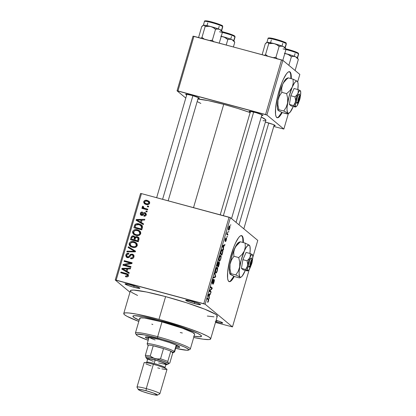<?xml version="1.0" encoding="UTF-8"?>
<svg xmlns="http://www.w3.org/2000/svg" width="416" height="416" viewBox="0 0 416 416"><rect width="100%" height="100%" fill="white"/><g stroke="black" fill="none" stroke-linecap="round" stroke-linejoin="round"><path stroke-width="0.62" d="M133.983 285.953A6.552 0.629 -163.7 0 0 136.115 286.484A6.552 0.629 16.3 0 1 133.983 285.953L133.983 285.953A6.552 0.629 16.3 0 1 129.168 284.45A6.552 0.629 -163.7 0 0 133.983 285.953L133.869 287.269L133.983 285.953M131.045 284.929A7.743 0.744 16.3 0 1 139.875 288.194A7.743 0.744 16.3 0 1 133.869 287.269L139.745 288.366L139.344 287.799L136.625 286.66L129.652 284.565L125.024 283.941L127.171 285.116L133.869 287.269A7.743 0.744 16.3 0 1 125.081 283.868A7.743 0.744 16.3 0 1 131.045 284.929M194.641 302.286A6.552 0.629 -163.7 0 0 196.773 302.817A6.552 0.629 16.3 0 1 194.641 302.286L194.641 302.286A6.552 0.629 16.3 0 1 189.826 300.784A6.552 0.629 -163.7 0 0 194.641 302.286L194.527 303.602L194.641 302.286M191.703 301.262A7.743 0.744 16.3 0 1 200.533 304.528A7.743 0.744 16.3 0 1 194.527 303.602L200.403 304.699L200.002 304.132L197.283 302.994L190.31 300.898L185.682 300.274L187.829 301.449L194.527 303.602A7.743 0.744 16.3 0 1 185.739 300.201A7.743 0.744 16.3 0 1 191.703 301.262M216.793 320.668A6.552 0.629 -163.7 0 0 218.925 321.199A6.552 0.629 16.3 0 1 216.793 320.668L216.793 320.668A6.552 0.629 16.3 0 1 216.06 320.466A6.552 0.629 -163.7 0 0 216.793 320.668L216.679 321.989L216.793 320.668M216.112 320.289A7.743 0.744 16.3 0 1 222.685 322.91A7.743 0.744 16.3 0 1 216.679 321.989L220.496 322.884L222.7 322.972L220.553 321.802L216.112 320.289M290.732 74.948L290.852 78.562A23.832 5.158 105.1 0 0 289.333 71.677M279.027 91.12A23.832 5.158 -74.9 0 1 289.567 71.713A23.832 5.158 -74.9 0 1 291.299 78.681L291.184 75.067L290.748 73.096L290.025 71.958L289.052 71.692L287.856 72.311L286.494 73.788L283.457 79.076L281.908 82.68L277.81 95.628L275.59 108.274L275.558 114.374L275.995 116.35L276.713 117.489L277.685 117.754L278.881 117.135L282.194 112.538A23.832 5.158 -74.9 0 1 277.176 117.733A23.832 5.158 -74.9 0 1 279.027 91.12M242.798 238.867L242.918 242.481A23.832 5.158 105.1 0 0 241.405 235.591M231.093 255.034A23.832 5.158 -74.9 0 1 241.634 235.628A23.832 5.158 -74.9 0 1 243.37 242.601L243.251 238.987L242.814 237.016L242.096 235.872L241.119 235.607L239.928 236.226L238.56 237.708L235.524 242.996L233.974 246.6L229.876 259.548L227.656 272.189L227.625 278.294L228.062 280.264L228.779 281.408L229.757 281.674L230.948 281.055L234.26 276.458A23.832 5.158 -74.9 0 1 229.242 281.653A23.832 5.158 -74.9 0 1 231.093 255.034M269.802 123.365A5.959 0.572 -163.7 0 0 270.717 123.604A5.959 0.572 16.3 0 1 269.802 123.365M267.082 122.522A7.15 0.686 16.3 0 1 275.231 125.538A7.15 0.686 16.3 0 1 273.993 125.642L275.246 125.596L273.265 124.514L265.382 122.091A7.15 0.686 16.3 0 1 267.082 122.522M193.934 96.044A5.959 0.572 -163.7 0 0 194.844 96.283A5.959 0.572 16.3 0 1 193.934 96.044M186.69 94.978A7.15 0.686 16.3 0 1 185.702 94.219A7.15 0.686 16.3 0 1 191.209 95.202A7.15 0.686 16.3 0 1 199.363 98.218A7.15 0.686 16.3 0 1 198.125 98.322L199.238 98.374L198.869 97.854L192.551 95.576L186.186 94.172L185.65 94.292L186.784 95.02M257.509 113.168A5.959 0.572 -163.7 0 0 258.424 113.402A5.959 0.572 16.3 0 1 257.509 113.168M250.266 112.096A7.15 0.686 16.3 0 1 249.283 111.342A7.15 0.686 16.3 0 1 254.79 112.32A7.15 0.686 16.3 0 1 262.943 115.336A7.15 0.686 16.3 0 1 261.706 115.44L262.818 115.492L262.449 114.972L256.131 112.694L249.766 111.29L249.231 111.41L250.364 112.138M160.69 320.819A35.745 3.442 16.3 0 1 201.516 336.258A35.745 3.442 16.3 0 1 194.069 336.232A35.745 3.442 16.3 0 0 201.516 336.258A35.745 3.442 16.3 0 0 160.69 320.819L177.346 325.733L189.119 329.81L197.564 333.336L200.902 335.296L201.526 336.18L199.997 336.778L193.617 336.159L198.843 336.773L201.344 336.476L201.38 335.785L200.902 335.296L197.564 333.336L180.508 326.768L160.69 320.819A35.745 3.442 16.3 0 0 132.896 316.191A35.745 3.442 16.3 0 1 160.69 320.819M216.455 316.696L217.105 316.446L217.152 315.567L215.535 314.226L204.771 309.208L186.706 302.838L165.61 296.608A45.276 4.363 -163.7 0 0 130.406 290.748L123.744 313.513A45.276 4.363 16.3 0 1 158.954 319.374L165.61 296.608L146.463 292.001L133.786 290.098L131.269 290.217L130.385 290.846L130.572 291.346L132.189 292.687L137.582 295.459M210.662 338.931A45.276 4.363 16.3 0 1 193.7 337.496L203.221 339.196L208.738 339.591L209.799 339.466L210.678 338.832L209.888 337.719L207.459 336.159L200.959 333.133L187.907 328.224L158.954 319.374A45.276 4.363 16.3 0 1 210.662 338.931L217.318 316.165A45.276 4.363 -163.7 0 0 165.61 296.608L158.954 319.374L136.63 314.142L128.976 312.993L125.668 312.858L123.963 313.238L123.729 313.612L124.519 314.73L126.948 316.285L138.809 321.443A45.276 4.363 16.3 0 1 123.744 313.513M250.312 112.622L237.557 108.368L223.72 104.354L193.518 207.636L223.72 104.354A36.936 3.557 -163.7 0 0 197.912 99.05M129.974 292.224L115.248 280.004L140.546 193.492L141.456 193.612L116.158 280.124L203.772 303.722L229.07 217.209L141.456 193.612L230.412 217.688L257.774 240.401L252.793 257.426L257.774 240.401L230.412 217.688L229.07 217.209L203.772 303.722L205.114 304.2L230.412 217.688L205.114 304.2L232.476 326.908L205.114 304.2L115.248 280.004L116.158 280.124L141.456 193.612L140.546 193.492L115.248 280.004L129.974 292.224M249.293 269.386L232.476 326.908L215.483 322.457L232.476 326.908L249.293 269.386M229.715 225.982L229.715 225.982C229.44 225.628 229.055 226.143 228.561 227.536C228.202 229.065 228.197 229.892 228.545 230.027C228.821 230.407 229.206 229.892 229.705 228.488L229.986 226.684L229.497 225.909L228.717 227.053L228.285 229.325L228.888 230.064L229.705 228.488C230.069 226.944 230.069 226.106 229.715 225.982L229.585 225.914M227.947 234.421L227.188 233.62L227.334 231.982L226.632 234.229L227.734 235.144L227.947 234.421L226.673 234.078L227.947 234.421L227.188 233.62L227.334 231.982L226.632 234.229L227.734 235.144L227.947 234.421M226.46 238.072L225.176 240.354L224.91 240.282L225.176 240.354L225.134 239.257L225.956 237.786L225.15 239.2L224.988 241.098L226.122 238.924L225.862 238.852L226.278 238.82L225.43 241.592L226.304 240.12L226.564 238.29L226.169 238.191L225.248 240.339L225.956 237.786L225.103 239.366L225.061 241.119L226.309 238.867L225.716 241.457L226.304 240.12L226.403 238.04M222.55 249.616L222.191 249.517L222.55 249.616C222.279 249.215 221.874 249.574 221.333 250.702L220.376 253.854L221.894 255.117L222.914 251.025L222.778 249.943L222.17 249.527L221.426 250.474L220.376 253.854L221.894 255.117L222.518 252.996C223.028 250.91 223.038 249.787 222.55 249.616L222.368 249.517M219.268 262.2L218.416 262.829L218.52 261.83C218.254 261.69 217.932 262.252 217.552 263.505L216.897 265.756L218.416 267.02L219.44 262.699L219.149 262.153L218.608 262.876L218.327 261.836L216.897 265.756L218.416 267.02L219.071 264.774C219.487 263.307 219.549 262.449 219.268 262.2L219.196 262.158M215.67 276.401L214.817 272.865L214.594 273.619L215.379 276.65L213.538 277.243L213.314 277.992L215.467 277.108L215.67 276.401L215.27 276.292L215.67 276.401L214.817 272.865L214.594 273.619L215.379 276.65L213.538 277.243L213.314 277.992L215.467 277.108L215.67 276.401M211.151 291.855L209.934 290.846L212.046 288.803L212.274 288.023L210.751 286.764L210.543 287.487L211.76 288.501L209.648 290.545L209.42 291.314L210.943 292.578L211.151 291.855L209.544 291.424L211.151 291.855L209.934 290.846L212.046 288.803L212.274 288.023L210.751 286.764L210.543 287.487L211.76 288.501L209.648 290.545L209.42 291.314L210.943 292.578L211.151 291.855M208.042 302.11L208.712 299.536L207.423 298.147L207.21 298.87L208.442 300.16L207.553 302.24L208.005 302.162L207.615 301.995L208.042 302.11L208.484 301.064C208.796 299.744 208.785 299.052 208.458 299.005L207.423 298.147L207.21 298.87L208.426 300.009L207.553 302.24L208.042 302.11L207.553 302.24M209.378 297.924L209.108 296.92L209.841 294.414L210.475 294.164L210.699 293.405L208.504 294.455L208.281 295.22L209.154 298.683L209.378 297.924L208.931 297.804L209.378 297.924L209.108 296.92L209.841 294.414L210.475 294.164L210.699 293.405L208.504 294.455L208.281 295.22L209.154 298.683L209.378 297.924M214.214 279.604L212.649 282.651L212.072 282.656L212.425 282.75L212.373 281.133L213.486 279.261C213.195 279.079 212.831 279.677 212.394 281.065L212.207 283.473C212.456 283.587 212.784 283.062 213.19 281.897L214.001 280.332L213.834 282.017L212.779 284.201C213.096 284.424 213.502 283.769 213.99 282.225L214.349 280.483L214.084 279.573L212.649 282.651L212.352 282.578L213.387 279.224L212.462 280.836L212.087 283.213L212.29 283.504L212.638 283.176L213.933 280.311L213.834 282.017L212.779 284.201L213.314 283.889L213.99 282.225C214.391 280.79 214.464 279.911 214.214 279.604L214.146 279.573M217.355 267.426L217.038 267.337L217.355 267.426C216.97 266.947 216.434 267.665 215.758 269.563C215.27 271.674 215.259 272.828 215.738 273.026L216.57 272.605L217.402 270.546L217.646 268.024L217.287 267.374L216.845 267.431L215.862 269.225L215.384 272.033L215.675 272.964L216.252 272.974L216.471 272.745L215.436 272.464L216.471 272.745L217.313 270.863L217.688 268.596L217.199 267.337M220.834 255.523L220.516 255.434L220.834 255.523C220.449 255.05 219.918 255.762 219.237 257.665C218.748 259.771 218.743 260.926 219.216 261.128L220.054 260.702L220.886 258.648L221.125 256.121L220.834 255.523L220.329 255.528L219.341 257.322L218.863 260.13L219.092 260.988L219.539 261.191L219.95 260.842L218.915 260.567L219.95 260.842L220.797 258.96L221.172 256.693L220.678 255.44M223.662 249.08L223.392 248.076L224.12 245.57L224.76 245.32L224.983 244.561L222.784 245.612L222.565 246.376L223.439 249.839L223.662 249.08L223.215 248.96L223.662 249.08L223.392 248.076L224.12 245.57L224.76 245.32L224.983 244.561L222.784 245.612L222.565 246.376L223.439 249.839L223.662 249.08M227.344 236.491L227.126 236.309L227.131 237.214L227.126 236.309L226.912 237.037L227.131 237.214L227.344 236.491M228.795 231.525L228.576 231.343L228.582 232.248L228.576 231.343L228.582 232.248L228.795 231.525M230.792 224.692L230.578 225.42L230.792 224.692M147.534 205.967L148.658 206.268L148.444 206.996L147.321 206.695L147.534 205.967L147.321 206.695L148.444 206.996L148.658 206.268L147.534 205.967L148.403 206.69L147.534 205.967M144.846 208.369L147.81 209.17L147.597 209.893L141.882 208.354L142.09 207.626L143.005 207.875L142.22 206.918L142.75 206.133L143.504 206.56L143.463 207.73L144.846 208.369L143.53 207.792L144.586 208.64L143.25 207.054L143.504 206.56L142.75 206.133L142.241 206.736L143.005 207.875L142.09 207.626L141.882 208.354L147.597 209.893L147.81 209.17L144.846 208.369L145.714 209.092L144.846 208.369M146.084 210.933L147.207 211.24L146.994 211.962L145.87 211.661L146.084 210.933L145.87 211.661L146.994 211.962L147.207 211.24L146.084 210.933L146.952 211.656L146.084 210.933M144.846 213.392L146.141 215.181L145.449 214.609L144.004 215.4L144.872 216.148L144.004 215.4L143.894 216.154C145.044 216.362 145.829 215.94 146.25 214.88L145.761 213.049L144.914 212.628L145.782 213.351L144.633 213.356L145.782 213.351L145.262 212.748L146.338 214.136L146.12 215.228L145.345 216.008L143.894 216.154L144.004 215.4L144.898 215.311L145.413 214.718L145.428 213.85L144.846 213.392L144.191 213.502L142.516 215.348L141.31 215.337L140.416 214.63L140.317 213.314L141.118 212.233L142.444 212.077L142.334 212.831L141.591 212.909L141.144 213.507L141.102 214.183L141.705 214.656L143.577 212.722L144.914 212.628C143.905 212.404 143.161 212.789 142.678 213.788L142.111 214.526L141.31 214.505L142.438 215.353L141.57 214.63L141.144 213.507L142.334 212.831L142.444 212.077C141.388 211.89 140.681 212.306 140.317 213.314L140.759 215.036L141.471 215.389C142.501 215.524 143.26 215.088 143.749 214.068L144.274 213.439L144.846 213.392L146.312 214.614M141.357 222.57L143.525 223.829L143.302 224.588L136.084 220.267L136.308 219.502L144.846 219.31L144.622 220.069L142.09 220.064L141.357 222.57L142.09 220.064L144.622 220.069L144.846 219.31L136.308 219.502L136.084 220.267L143.302 224.588L143.525 223.829L141.357 222.57M140.743 233.719L139.511 235.217L137.441 235.674L134.649 234.967L133.224 233.906L132.595 232.575L132.803 231.208L133.926 230.032L135.533 229.606L137.899 229.949L139.594 230.802L140.665 232.133L140.743 233.719L140.145 231.322L137.535 229.845C135.387 229.133 133.77 229.7 132.673 231.546L133.676 234.359L135.996 235.456L138.897 235.466L140.743 233.719M137.259 245.622L136.032 247.12L133.962 247.572L131.165 246.87L129.745 245.809L129.116 244.473L129.319 243.105L130.447 241.93L132.054 241.504L134.42 241.852L136.11 242.705L137.181 244.031L137.259 245.622L136.666 243.225L134.051 241.743C131.908 241.03 130.291 241.597 129.194 243.443L130.198 246.262L132.512 247.359L135.418 247.369L137.259 245.622M127.156 274.602L128.284 276.177L127.52 275.543L125.632 275.98L126.469 276.91L125.632 275.98L125.523 276.734L127.54 276.812L128.43 275.824L128.112 276.432L127.036 276.916L125.523 276.734L125.632 275.98L127.4 275.787L127.265 274.68L120.734 272.761L120.942 272.038L127.14 273.759L128.242 274.518L128.43 275.824L127.967 274.227L126.282 273.473L120.942 272.038L120.734 272.761L127.156 274.602L128.424 275.995M127.078 271.414L129.241 272.672L129.017 273.432L121.8 269.11L122.023 268.346L130.562 268.154L130.338 268.913L127.811 268.908L127.078 271.414L127.811 268.908L130.338 268.913L130.562 268.154L122.023 268.346L121.8 269.11L129.017 273.432L129.241 272.672L127.078 271.414M124.722 264.909L131.014 266.604L130.806 267.327L122.944 265.21L123.167 264.436L130.364 263.078L124.062 261.378L124.275 260.655L132.137 262.772L131.908 263.552L124.722 264.909L131.908 263.552L132.137 262.772L124.275 260.655L124.062 261.378L130.364 263.078L123.167 264.436L122.944 265.21L130.806 267.327L131.014 266.604L124.722 264.909L125.59 265.626L124.722 264.909M132.319 254.114L133.786 255.169L134.04 256.526L133.463 257.925L132.059 258.742L130.582 258.669L130.692 257.92L132.127 257.8L132.902 257.02L133.094 255.804L132.522 255.008L131.154 254.946L129.329 257.223L128.19 257.67L126.266 256.963L125.741 255.372L126.589 253.765L128.82 253.396L128.71 254.145L127.348 254.306L126.698 255.434L126.968 256.49L128.279 256.922L130.582 254.311L132.319 254.114L130.125 254.712L128.492 256.854L127.083 256.599L126.76 255.169C127.104 254.264 127.754 253.926 128.71 254.145L128.82 253.396C127.374 253.058 126.381 253.573 125.835 254.946L126.438 257.119L127.384 257.587C128.591 257.832 129.501 257.384 130.104 256.246C130.51 255.258 131.18 254.79 132.122 254.842L132.688 255.128L133.037 256.672C132.605 257.743 131.82 258.159 130.692 257.92L130.582 258.669C132.194 259.069 133.312 258.508 133.936 256.984L133.302 254.613L132.319 254.114M128.336 246.756L135.533 251.144L135.33 251.857L126.838 251.883L127.057 251.134L134.498 251.295L128.118 247.515L128.336 246.756L128.118 247.515L134.498 251.295L127.057 251.134L126.838 251.883L135.33 251.857L135.533 251.144L128.336 246.756M137.27 236.694L138.502 237.338L139.069 238.347L138.278 241.764L130.416 239.647L131.212 237.006L132.023 236.08L133.869 236.012L135.054 237.162L136.094 236.605L137.27 236.694L135.054 237.162L133.635 235.94C132.345 235.659 131.492 236.148 131.071 237.396L130.416 239.647L138.278 241.764L138.934 239.522L138.408 237.255L137.27 236.694L138.138 237.416L137.27 236.694M139.204 223.933L141.232 224.801L142.35 225.997L142.464 227.391L141.757 229.866L133.895 227.75L134.685 225.144L135.372 224.203L136.978 223.673L139.204 223.933C137.628 223.35 136.219 223.579 134.971 224.609L133.895 227.75L141.757 229.866L142.381 227.739L141.596 225.077L139.204 223.933L140.072 224.65L139.204 223.933M147.222 200.413L149.422 201.729L149.734 202.717L149.282 203.939L148.153 204.589L147.118 204.651L144.274 203.549L143.65 202.171L144.284 200.782L145.605 200.242L147.222 200.413C145.673 199.883 144.508 200.294 143.728 201.651L144.414 203.674L146.099 204.464C147.675 205.02 148.86 204.61 149.651 203.247L148.975 201.23L147.222 200.413L148.091 201.136L147.222 200.413M299.827 74.433L297.658 81.853L299.827 74.433L282.89 60.372L299.827 74.433M288.382 113.568L283.852 129.069L266.911 115.014L282.89 60.372L193.934 36.296L177.954 90.938L265.569 114.53L281.549 59.894L282.89 60.372L266.911 115.014L283.852 129.069L273.754 126.474L283.852 129.069L288.382 113.568M185.786 98.067L177.05 90.813L193.024 36.176L281.549 59.894L265.569 114.53L266.911 115.014L177.05 90.813L177.954 90.938L193.934 36.296L193.024 36.176L177.05 90.813L185.786 98.067M250.13 112.559A36.936 3.557 -163.7 0 0 223.72 104.354L208.099 100.594L197.756 99.044M197.168 101.592L200.855 103.418M264.332 120.848L265.725 120.536L265.762 119.824L261.243 117.021A36.936 3.557 -163.7 0 1 265.902 120.312L236.054 222.373M215.223 321.584L216.679 321.989A7.743 0.744 16.3 0 1 215.696 321.719M207.319 316.046L213.938 316.82M139.178 320.18L133.505 317.148L132.881 316.269L134.415 315.671L143.068 316.685L157.42 319.956L143.068 316.685L134.415 315.671L132.881 316.269L133.505 317.148L139.178 320.18A35.745 3.442 16.3 0 1 132.896 316.191L132.896 316.191A35.745 3.442 16.3 0 0 139.178 320.18M264.482 120.838A5.959 0.572 -163.7 0 0 263.042 120.749M128.388 276.266L128.024 275.324M128.419 274.669L121.815 272.761L121.732 273.031L120.942 272.038L121.815 272.761L127.15 274.196L126.282 273.473L128.3 274.612M122.72 269.662L122.892 269.069L122.023 268.346L122.954 269.069L122.72 269.662M126.906 268.98L127.795 268.96L126.906 268.98M129.834 268.913L130.343 268.897L129.834 268.913M127.946 272.132L129.189 272.854L127.946 272.132M125.008 270.348L127.098 271.643L125.008 270.348M127.145 271.471L122.746 268.897L123.614 269.615L122.746 268.897L126.818 268.908L127.613 269.568L126.818 268.908L126.23 270.92L127.145 271.471M123.942 265.476L124.036 265.158L123.167 264.436L124.036 265.158L124.842 265.002L123.942 265.476M131.118 263.702L130.364 263.078L131.118 263.702M125.06 261.648L124.275 260.655L125.143 261.378L132.002 263.224L125.143 261.378L125.06 261.648M125.59 265.626L130.884 267.051L125.59 265.626M132.288 258.7L131.539 258.794L130.692 257.92L132.246 258.7M133.822 257.322L133.037 256.672L133.822 257.322M133.994 256.76L132.688 255.128M126.916 257.416L126.677 255.767M126.677 255.642L125.835 254.946L126.677 255.642M128.248 254.093L128.726 254.02M127.083 256.599L128.575 257.608M129.116 257.374L128.492 256.854L129.116 257.374M130.005 256.402L129.35 255.856L130.005 256.402M130.79 255.263L130.125 254.712L130.79 255.263M132.007 254.795L133.682 255.018M134.025 255.221L132.595 254.738M128.492 257.587L127.66 256.958M128.762 254.02L127.858 254.233M126.703 255.663L126.688 256.958L127.14 257.686M133.39 255.726L133.994 256.818M127.92 251.883L127.057 251.134L127.925 251.857L129.069 251.878L127.92 251.883M133.91 251.862L133.177 251.248L133.91 251.862M135.174 251.857L134.498 251.295L135.174 251.857M129.033 248.061L129.204 247.473L135.486 251.311L129.204 247.473L129.033 248.061M130.676 246.6L130.036 244.27M130.036 244.145L129.194 243.443L130.036 244.145M132.527 242.268L134.919 242.466L134.051 241.743L136.62 243.173M136.776 243.277L134.233 242.31L132.116 242.346M130.062 244.166L129.984 245.175L130.614 246.527M129.984 245.175L130.083 245.596M135.699 243.542L136.942 244.546L137.285 245.56M130.816 245.752L130.114 243.688L131.95 242.289L133.817 242.46L135.595 243.292L136.339 245.378C135.528 246.75 134.326 247.172 132.74 246.636L133.609 247.359L132.74 246.636L130.816 245.752L131.685 246.47L134.118 247.473L131.622 246.418M136.339 245.378L137.114 246.017L136.339 245.378L136.318 244.306L135.73 243.412L133.817 242.46L131.357 242.429L130.114 243.688L130.135 244.79L130.754 245.695L132.74 246.636L134.815 246.735L135.762 246.262L136.339 245.378M137.285 245.534L135.595 243.292M131.414 239.918L131.617 239.231L131.414 239.918M131.872 238.061L131.071 237.396L131.872 238.061M133.307 236.647L134.503 236.657L133.635 235.94L134.872 236.787M135.689 237.692L135.054 237.162L135.689 237.692M136.781 237.364L138.783 237.656M139.001 237.78L136.958 237.328M134.961 236.829L132.688 236.709L131.914 237.91C132.09 236.933 132.631 236.527 133.552 236.699L135.309 238.384L134.108 236.959M138.648 238.498L139.012 239.299M138.356 241.493L135.684 240.77L138.356 241.493M135.039 237.744L135.309 238.384L134.441 237.666L134.295 238.446L135.091 239.106L134.295 238.446L133.895 239.803L131.544 239.169L132.413 239.892L134.763 240.526L132.413 239.892L131.544 239.169L131.914 237.91L131.544 239.169L133.895 239.803L134.763 240.526L133.895 239.803L134.368 237.318L133.266 236.642M134.883 240.11L134.763 240.526L134.883 240.11M139.012 239.226L138.143 238.482L137.571 240.791L138.367 241.457L137.571 240.791L134.815 240.053L135.684 240.77L134.815 240.053L135.231 238.623C135.476 237.619 136.089 237.219 137.067 237.422L139.012 239.2L137.753 237.754M138.018 239.257L138.819 239.918L138.018 239.257L137.779 237.775L136.448 237.354L135.455 238.03L134.815 240.053L137.571 240.791L138.018 239.257M134.155 234.702L133.515 232.372M133.52 232.242L132.673 231.546L133.52 232.242M136.011 230.365L138.403 230.563L137.535 229.845L140.098 231.275M140.254 231.374L138.06 230.48L135.6 230.443M133.546 232.263L133.463 233.277L134.092 234.629M133.463 233.277L133.562 233.698M139.183 231.644L140.426 232.643L140.764 233.657M134.295 233.849L133.593 231.785L135.429 230.391L137.296 230.563L139.074 231.395L139.823 233.48C139.006 234.853 137.805 235.269 136.219 234.738L137.088 235.456L134.295 233.849L135.164 234.572L137.597 235.57L135.101 234.515M139.823 233.48L140.592 234.12L139.823 233.48L139.797 232.404L139.209 231.509L137.296 230.563L134.841 230.526L133.593 231.785L133.614 232.892L134.233 233.797L136.219 234.738L138.294 234.832L139.24 234.359L139.823 233.48M140.764 233.631L139.942 232.112L139.074 231.395M134.898 228.015L135.096 227.328L134.898 228.015M135.288 226.377L134.488 225.716L135.288 226.377M140.821 225.456L141.435 227.588L141.258 225.862L138.986 224.65L136.958 224.458L135.704 225.222L134.971 224.609L135.704 225.222L135.403 225.987L135.86 224.999L138.986 224.65L141.856 226.309L142.438 227.516M137.592 224.422L140.072 224.65L141.976 225.441M142.262 225.638L140.072 224.65L137.847 224.39M141.809 226.268L142.428 227.713M141.84 229.59L135.897 227.994L141.84 229.59M141.05 228.894L135.028 227.271L135.897 227.994L135.028 227.271L135.403 225.987L135.028 227.271L141.05 228.894L141.851 229.554L141.05 228.894L141.435 227.588L142.23 228.254L141.435 227.588L141.05 228.894M137.004 220.818L137.176 220.225L136.308 219.502L137.238 220.225L137.004 220.818M141.19 220.132L142.074 220.111L141.19 220.132M144.118 220.069L144.628 220.054L144.118 220.069M142.225 223.288L143.468 224.011L142.225 223.288M139.287 221.504L141.378 222.799L139.287 221.504M141.43 222.628L137.03 220.054L137.899 220.771L137.03 220.054L141.102 220.059L141.898 220.724L141.102 220.059L140.509 222.076L141.43 222.628M141.268 215.322L141.133 214.261M141.071 213.938L140.317 213.314L141.071 213.938M142.636 212.763L142.34 212.81M141.57 214.63L142.438 215.353L142.979 215.249M142.86 215.15L142.111 214.526L142.86 215.15M143.478 214.453L142.678 213.788L143.478 214.453M145.449 213.283L145.106 213.262M142.438 215.353L142.142 215.192M142.303 212.82L141.986 212.95M141.144 214.204L141.284 215.348M146.058 214.276L146.359 214.755M142.88 208.624L142.09 207.626L143.874 208.593L143.005 207.875L143.874 208.593L142.958 208.348L142.88 208.624M142.74 207.672L143.005 207.875M143.369 208.177L142.241 206.736L143.109 207.459L143.229 207.215M143.421 206.684L142.75 206.133L143.421 206.684M143.718 207.922L144.586 208.64L147.68 209.617L145.137 208.9M143.447 208.255L143.088 207.641L143.312 207.111M144.451 208.556L144.856 208.78M144.919 204.012L144.56 202.514M144.508 202.296L143.728 201.651L144.508 202.296M146.208 201.001L149.344 201.614M149.474 201.692L147.592 201.022L146.068 201.032M144.565 202.498L145.142 204.272M148.252 204.625L147.529 204.542M147.181 204.464L145.028 203.148L144.539 201.89C145.137 200.985 145.98 200.741 147.066 201.152L148.356 201.755L148.84 203.008L149.526 203.575L148.84 203.008C148.242 203.908 147.399 204.152 146.312 203.741L148.028 204.615M122.746 268.897L126.23 270.92L126.818 268.908L122.746 268.897M137.03 220.054L140.509 222.076L141.102 220.059L137.03 220.054M147.066 201.152L144.96 201.297L144.508 202.067L144.778 202.894L146.661 203.824L148.424 203.601L148.788 202.301L147.066 201.152M207.267 298.683L208.458 299.005L207.267 298.683M209.607 293.93L210.475 294.164L209.607 293.93M209.04 294.2L209.841 294.414L209.04 294.2M208.681 296.806L209.108 296.92L208.681 296.806M208.998 296.53L208.754 295.485L208.317 295.37L208.754 295.485L208.385 294.866L208.998 294.767L208.452 294.622L209.591 294.512L208.816 294.304L209.591 294.512L208.998 296.53L208.582 296.416L208.998 296.53L208.567 294.913L209.591 294.512L208.998 296.53M210.668 287.591L212.274 288.023L210.668 287.591M211.578 288.678L212.046 288.803L211.578 288.678M209.586 290.748L209.934 290.846L209.586 290.748M214.625 276.879L215.467 277.108L214.625 276.879M217.355 268.507L217.688 268.596L217.355 268.507M215.951 272.303C215.571 272.194 215.566 271.326 215.935 269.708L216.705 268.164L216.346 268.07L217.136 268.143C217.5 268.278 217.5 269.142 217.136 270.722C216.632 272.137 216.237 272.662 215.951 272.303L215.389 272.152L215.951 272.303L215.654 271.227L215.935 269.708L216.528 268.356L217.136 268.143L217.209 270.452L216.622 271.96L216.076 272.371M217.74 265.559L217.079 265.122L218.332 262.574L217.74 265.559L217.012 265.361L217.74 265.559L217.282 265.179L218.301 262.558L217.74 265.559M218.447 266.146L216.986 265.455L217.916 265.704L218.13 264.217L219.06 262.922L218.447 266.146L216.902 265.73L218.447 266.146L217.916 265.704L218.998 262.896L219.118 263.749L218.447 266.146M218.639 262.798L219.06 262.922M217.916 262.454L218.332 262.574M220.834 256.604L221.172 256.693L220.834 256.604M219.435 260.406C219.05 260.291 219.045 259.423 219.414 257.806L220.184 256.266L219.825 256.168L220.615 256.246C220.979 256.381 220.979 257.239 220.615 258.82C220.111 260.234 219.716 260.764 219.435 260.406L218.868 260.25L219.435 260.406L219.133 259.329L219.414 257.806L220.007 256.459L220.615 256.246L220.875 257.546L220.366 259.537L219.653 260.478L218.873 260.286M221.931 254.244L220.558 253.224L221.25 250.926L222.336 250.338L222.622 250.936L221.931 254.244L220.381 253.828L221.931 254.244L220.766 253.276L221.504 250.91L222.092 250.245L222.643 251.285L221.931 254.244M223.886 245.086L224.76 245.32L223.886 245.086M223.324 245.357L224.12 245.57L223.324 245.357M222.966 247.962L223.392 248.076L222.966 247.962M223.283 247.686L222.664 246.022L223.87 245.669L223.101 245.461L223.87 245.669L223.283 247.686L222.867 247.572L223.283 247.686L222.846 246.069L223.87 245.669L223.283 247.686M226.231 238.81L225.914 238.722M226.762 233.782L227.375 233.943L226.762 233.782M228.753 229.304L228.535 227.64L229.512 226.72L229.554 228.337L228.753 229.304L228.28 229.18L228.753 229.304L228.665 227.864L229.362 226.652L229.715 227.386L229.44 228.675L228.992 229.356L228.28 229.206M228.94 226.533L229.512 226.72M216.705 268.164L217.136 268.143M220.184 256.266L220.615 256.246M221.614 250.099L222.336 250.338M229.024 281.57A23.832 5.158 105.1 0 0 233.844 276.276L230.5 280.93M242.367 236.896L241.644 235.752M276.957 117.65A23.832 5.158 105.1 0 0 281.778 112.362L278.434 117.016M290.295 72.977L289.578 71.833M146.604 336.882A17.872 1.721 -163.7 0 0 148.866 338L146.988 337.1M148.533 339.139A17.872 1.721 16.3 0 1 145.392 337.142A17.872 1.721 16.3 0 1 159.286 339.456L169.198 342.436L176.862 345.316L179.707 347.136L178.365 347.433L175.978 347.162A17.872 1.721 16.3 0 0 179.696 347.178A17.872 1.721 16.3 0 0 159.286 339.456L146.723 336.887L145.382 337.184L145.694 337.626L148.533 339.139M188.651 350.059L190.122 349.268A28.595 2.756 -163.7 0 0 157.664 336.695L157.55 338.016A27.404 2.642 16.3 0 1 188.651 350.059A27.404 2.642 16.3 0 1 175.635 348.332L186.8 350.246L188.859 349.794L188.38 349.118L184.501 347.001L177.284 344.146L162.687 339.451L144.04 334.849L136.765 334.147L136.23 334.526L136.708 335.202L138.18 336.144L148.19 340.309A27.404 2.642 16.3 0 1 136.292 334.75A27.404 2.642 16.3 0 1 157.55 338.016L157.664 336.695A28.595 2.756 16.3 0 1 190.325 349.05L194.652 334.251A28.595 2.756 -163.7 0 0 161.99 321.901L157.664 336.695L161.99 321.901L182.582 328.297L192.629 332.498L194.662 334.188M155.116 339.96A14.3 1.378 16.3 0 1 149.188 337.168M152.812 324.501L151.824 324.147M140.244 318.963L139.745 318.261L140.301 317.86L144.456 318.032L161.99 321.901A28.595 2.756 -163.7 0 0 139.755 318.198L135.429 332.998A28.595 2.756 16.3 0 1 157.664 336.695A28.595 2.756 -163.7 0 0 135.486 333.289L136.292 334.75M182.338 332.998L180.258 332.524M178.818 346.299A17.872 1.721 -163.7 0 1 176.311 346.029L178.698 346.294M149.396 337.392L149.146 337.038M219.461 31.767A9.532 0.92 16.3 0 1 228.608 34.18A9.532 0.92 16.3 0 1 234.894 36.733A0.712 0.697 -50.3 0 0 234.686 36.01A0.712 0.697 129.7 0 1 234.894 36.733A9.532 0.92 -163.7 0 0 222.388 32.412M233.948 35.568L234.421 35.87A8.819 0.848 -163.7 0 0 222.258 31.73L232.518 34.902L234.676 36L235.061 36.988A9.532 0.92 -163.7 0 0 234.894 36.733L233.766 40.602L234.894 36.733M221.322 36.296L224.364 37.211L227.817 39.546L226.226 44.996L227.817 39.546L229.788 39.224L231.691 39.562L225.425 37.419L221.208 36.442L223.038 36.743A9.537 0.92 -163.7 0 0 221.255 36.28A9.532 0.92 16.3 0 1 231.639 39.536L231.639 39.536M233.418 46.93L234.744 42.39L234.208 41.387L234.744 42.39L233.418 46.93M233.854 41.101L233.433 41.002L233.854 41.101M233.912 40.898L231.691 39.562L233.355 40.68L234.744 42.39L233.355 40.68L231.691 39.562A9.537 0.92 -163.7 0 0 223.038 36.743L220.771 36.166M234.468 41.772L233.912 40.763A9.537 0.92 -163.7 0 0 231.691 39.562L229.788 39.224L227.817 39.546L225.597 37.856L223.038 36.743L224.827 37.242M233.745 40.971L233.215 40.997M222.914 31.886L226.153 32.76M227.807 33.254L233.173 35.188M234.421 35.87A0.712 0.697 129.7 0 1 234.686 36.01M162.599 199.306L192.904 95.68L162.599 199.306M268.772 123.001L238.997 224.817L268.772 123.001M253.672 112.029L223.366 215.67L253.672 112.029M163.524 348.572A13.109 1.264 16.3 0 1 170.784 351.187A13.109 1.264 16.3 0 1 172.905 352.316L174.361 351.484A14.3 1.378 -163.7 0 0 159.104 345.914A14.3 1.378 -163.7 0 0 147.181 343.985L147.992 345.446A13.109 1.264 16.3 0 1 148.32 345.14A13.109 1.264 16.3 0 1 153.228 345.8A13.109 1.264 16.3 0 1 163.524 348.572L153.228 345.8L163.524 348.572L160.529 358.821L157.758 358.972L155.048 358.571L152.506 357.557L150.233 356.049L153.228 345.8L163.524 348.572L160.529 358.821A13.109 1.264 16.3 0 1 167.788 361.436L170.784 351.187L172.775 352.841L173.129 352.664L170.784 351.187L172.775 352.841L169.78 363.085L168.449 363.397L167.788 361.436L170.784 351.187A13.109 1.264 -163.7 0 0 163.524 348.572M147.399 344.224A14.3 1.378 16.3 0 1 147.155 343.84A14.3 1.378 16.3 0 1 159.765 346.096A14.3 1.378 16.3 0 1 174.361 351.484L176.244 345.046L174.361 351.484A14.3 1.378 16.3 0 1 174.606 351.863L176.556 345.181M173.035 352.768L174.502 351.972A14.3 1.378 -163.7 0 0 174.361 351.484L172.905 352.316A13.109 1.264 16.3 0 1 173.035 352.768A13.109 1.264 16.3 0 1 172.775 352.841L169.78 363.085L168.449 363.397L167.788 361.436A13.109 1.264 -163.7 0 0 160.529 358.821L157.758 358.972L155.048 358.571A11.913 1.149 16.3 0 1 168.449 363.397L168.428 363.86L168.449 363.397L167.809 362.986L165.35 361.889L153.738 358.134L150.233 356.049A13.109 1.264 -163.7 0 0 145.324 355.384L148.32 345.14L145.324 355.384A13.109 1.264 16.3 0 1 150.233 356.049L153.228 345.8A13.109 1.264 -163.7 0 0 148.32 345.14L147.966 345.316L148.19 345.665M145.751 357.058L145.324 355.384L145.751 357.058L146.266 357.484M155.048 358.571L149.172 357.193L145.777 357.053L149.172 357.193L155.048 358.571A11.913 1.149 -163.7 0 0 145.803 357.152A11.913 1.149 16.3 0 1 155.048 358.571L163.623 361.239L168.449 363.397A11.913 1.149 16.3 0 1 168.568 363.808A11.913 1.149 -163.7 0 0 155.048 358.571L154.929 359.892L155.048 358.571M165.417 364.582L166.972 364.65L166.421 363.865L156.941 360.454L148.356 358.441L146.588 358.524L147.602 359.289A10.722 1.035 16.3 0 1 146.614 358.613A10.722 1.035 16.3 0 1 154.929 359.892A10.722 1.035 16.3 0 1 167.102 364.603L169.047 363.511M145.985 357.349A11.913 1.149 16.3 0 1 145.803 357.152L145.746 357.042M157.435 395.132A10.01 0.962 16.3 0 1 149.724 393.76L142.516 391.518L138.46 389.704L138.481 389.319L139.937 389.381L146.073 390.733A10.01 0.962 16.3 0 1 157.435 395.132L159.78 393.858A11.913 1.149 -163.7 0 0 146.26 388.622A11.913 1.149 -163.7 0 0 137.015 387.202L138.31 389.542A10.01 0.962 16.3 0 1 146.073 390.733L146.26 388.622L153.384 364.265A11.913 1.149 -163.7 0 0 144.118 362.721L136.994 387.083A11.913 1.149 16.3 0 1 146.26 388.622A11.913 1.149 16.3 0 1 159.869 393.77L166.993 369.408A11.913 1.149 -163.7 0 0 153.384 364.265L146.26 388.622L146.073 390.733L153.28 392.974L157.508 395.034L154.658 394.919L149.724 393.76A10.01 0.962 16.3 0 1 138.31 389.542M146.734 362.294A9.532 0.92 16.3 0 1 154.149 363.485A9.532 0.92 16.3 0 1 165.038 367.604L166.036 364.187A9.532 0.92 -163.7 0 0 155.147 360.069L154.149 363.485L155.147 360.069A9.532 0.92 -163.7 0 0 147.737 358.836L146.739 362.253A9.532 0.92 16.3 0 1 154.149 363.485A9.532 0.92 16.3 0 1 165.038 367.557M144.113 362.747L145.007 362.549L149.25 363.241L157.846 365.555L165.1 368.17L166.785 369.091L166.764 369.548M166.098 369.58L161.86 368.888M159.874 368.425L157.726 367.869M151.117 365.882L146.006 363.958M166.036 364.166L163.394 362.721L156.936 360.568L150.446 358.966L147.732 358.857M147.898 359.091L153.338 361.364M158.621 362.955L165.324 364.322M167.102 364.603A10.722 1.035 16.3 0 1 165.901 364.64M221.14 30.8L221.562 30.898L221.14 30.8L221.619 30.696L221.473 30.404L222.456 32.188L221.915 31.184L222.456 32.188L219.284 43.03L222.456 32.188L221.473 30.404L220.719 29.947L219.404 29.359L221.068 30.477L222.456 32.188L221.068 30.477L219.404 29.359L210.751 26.541L213.304 27.654L215.524 29.349L217.495 29.021L219.404 29.359A9.537 0.92 -163.7 0 0 210.751 26.541L203.835 25.168L204.604 25.548L205.145 26.551L209.368 26.281L212.534 27.04M222.18 31.569L221.619 30.56A9.537 0.92 -163.7 0 0 221.473 30.404L222.607 26.53L221.473 30.404A9.537 0.92 -163.7 0 0 219.404 29.359L217.495 29.021L215.524 29.349L212.358 40.191L215.524 29.349L213.304 27.654L210.751 26.541A9.537 0.92 -163.7 0 0 203.835 25.168L203.356 25.272L203.835 25.168A9.537 0.92 -163.7 0 0 203.403 25.236L203.143 25.376M221.655 25.366L222.128 25.667A0.712 0.697 129.7 0 1 222.607 26.53A9.532 0.92 -163.7 0 0 212.872 22.942A9.532 0.92 -163.7 0 0 204.469 21.44C204.204 20.894 204.989 20.712 206.835 20.899C212.233 21.575 223.985 25.906 222.388 25.802L222.768 26.79A9.532 0.92 -163.7 0 0 222.607 26.53A0.712 0.697 -50.3 0 0 222.394 25.808M213.746 41.896L212.358 40.191L209.539 40.529L212.358 40.191L213.746 41.896M204.199 39.088L201.978 37.393L205.145 26.551L201.978 37.393L200.845 38.418L201.978 37.393L204.199 39.088M202.826 25.574L201.698 26.598L198.567 37.544L201.698 26.598L203.835 25.168L204.604 25.548L205.145 26.551L207.964 26.213L210.751 26.541L209.03 26.099M221.452 30.768L220.922 30.794M203.518 25.194L204.048 25.168L203.518 25.194M219.346 29.338L219.346 29.338A9.532 0.92 16.3 0 0 203.876 25.168M222.128 25.667A8.819 0.848 -163.7 0 0 212.212 22.095A8.819 0.848 -163.7 0 0 205.504 21.19L205.353 20.977M205.525 20.852L209.154 21.341M210.621 21.684L213.866 22.558M215.514 23.057L220.88 24.986M204.532 21.367A9.532 0.92 16.3 0 1 213.294 23.062A9.532 0.92 16.3 0 1 222.607 26.53M295.152 70.351L298.324 59.509L297.783 58.505L298.324 59.509L295.152 70.351M283.041 48.89A9.532 0.92 16.3 0 1 292.183 51.303A9.532 0.92 16.3 0 1 298.475 53.856A0.712 0.697 -50.3 0 0 298.267 53.128A0.712 0.697 129.7 0 1 298.475 53.856A9.532 0.92 -163.7 0 0 285.969 49.53M297.528 52.686L298.002 52.988A8.819 0.848 -163.7 0 0 285.839 48.849L296.098 52.021L298.256 53.123L298.636 54.111A9.532 0.92 -163.7 0 0 298.475 53.856L297.341 57.725L298.475 53.856M284.898 53.42L287.945 54.33L291.398 56.67L288.865 65.333L291.398 56.67L293.368 56.342L295.272 56.68L289.006 54.538L284.788 53.56L286.619 53.862A9.537 0.92 -163.7 0 0 284.835 53.404A9.532 0.92 16.3 0 1 295.214 56.659L295.214 56.659M297.435 58.219L297.008 58.12L297.435 58.219M297.487 58.016L295.272 56.68L296.936 57.803L298.324 59.509L296.936 57.803L295.272 56.68A9.537 0.92 -163.7 0 0 286.619 53.862L284.352 53.284M298.048 58.89L297.492 57.881A9.537 0.92 -163.7 0 0 295.272 56.68L293.368 56.342L291.398 56.67L289.172 54.974L286.619 53.862L288.408 54.361M297.326 58.094L296.795 58.115M286.489 49.005L289.734 49.878M291.382 50.378L296.754 52.307M298.002 52.988A0.712 0.697 129.7 0 1 298.267 53.128M284.721 47.923L285.142 48.017L284.721 47.923L285.199 47.814L285.054 47.523L286.031 49.306L285.496 48.308L286.031 49.306L282.864 60.148L286.031 49.306L285.054 47.523L284.3 47.07L282.979 46.478L284.643 47.601L286.031 49.306L284.643 47.601L282.979 46.478L274.326 43.659L276.884 44.772L279.105 46.467L281.076 46.14L282.979 46.478A9.537 0.92 -163.7 0 0 274.326 43.659L267.41 42.286L268.185 42.666L268.726 43.675L272.943 43.399L276.115 44.164M285.756 48.693L285.199 47.684A9.537 0.92 -163.7 0 0 285.054 47.523L286.182 43.654L285.054 47.523A9.537 0.92 -163.7 0 0 282.979 46.478L281.076 46.14L279.105 46.467L275.933 57.309L279.105 46.467L276.884 44.772L274.326 43.659A9.537 0.92 -163.7 0 0 267.41 42.286L266.932 42.39M285.236 42.484L285.709 42.791A0.712 0.697 129.7 0 1 286.182 43.654A9.532 0.92 -163.7 0 0 276.453 40.066A9.532 0.92 -163.7 0 0 268.05 38.558C267.779 38.012 268.57 37.835 270.416 38.017C275.813 38.693 287.565 43.025 285.964 42.921A0.712 0.697 -50.3 0 1 286.182 43.654A9.532 0.92 -163.7 0 1 286.348 43.909L285.964 42.921M277.321 59.02L275.933 57.309L273.114 57.647L275.933 57.309L277.321 59.02M267.779 56.207L265.554 54.517L268.726 43.675L265.554 54.517L264.425 55.536L265.554 54.517L267.779 56.207M266.406 42.692L265.273 43.716L262.142 54.668L265.273 43.716L267.41 42.286A9.537 0.92 -163.7 0 0 266.984 42.354L266.724 42.494M285.033 47.892L284.502 47.918M267.098 42.318L267.628 42.292L267.098 42.318M272.61 43.217L274.326 43.659L271.544 43.337L268.726 43.675L267.831 42.38L266.926 42.396M282.927 46.457L282.927 46.457A9.532 0.92 16.3 0 0 267.457 42.286M285.709 42.791A8.819 0.848 -163.7 0 0 275.787 39.218A8.819 0.848 -163.7 0 0 269.084 38.314L268.928 38.095M269.1 37.97L272.73 38.459M274.201 38.808L277.441 39.681M279.094 40.175L284.461 42.11M268.112 38.49A9.532 0.92 16.3 0 1 276.874 40.186A9.532 0.92 16.3 0 1 286.182 43.654M249.174 267.025L248.924 267.306L248.534 266.802L250.006 265.912L251.566 259.823L250.51 262.335L250.006 265.912A3.572 0.775 -74.9 0 1 250.51 262.335A3.572 0.775 -74.9 0 1 251.888 259.475L251.113 257.982A4.768 1.03 105.1 0 0 249.174 261.851A4.768 1.03 105.1 0 0 248.534 266.802L250.006 265.912L251.888 259.475L251.155 257.837L252.32 259.834L250.437 266.276L251.815 263.416L252.32 259.834A3.572 0.775 -74.9 0 1 251.815 263.416A3.572 0.775 -74.9 0 1 250.437 266.276L250.177 266.438M249.678 268.575L250.193 267.649A8.341 1.804 -74.9 0 1 248.31 270.53A8.341 1.804 -74.9 0 1 247.707 270.54L247.822 270.826L247.369 270.941L243.194 269.818L247.369 270.941M252.242 260.801L252.522 259.678A8.341 1.804 -74.9 0 1 252.346 260.645L252.819 256.303L252.372 254.602L250.276 253.547L246.1 252.424L250.276 253.547L250.219 256.521L249.387 258.409L247.068 260.79L242.892 259.662L246.1 252.424L242.892 259.662L247.068 260.79L247.66 264.295L247.281 266.568L245.617 269.485L241.441 268.362L242.892 259.662L241.441 268.362L245.617 269.485L247.707 270.54A8.341 1.804 -74.9 0 1 247.556 265.465L246.849 267.608L245.617 269.485L247.822 270.826M243.194 269.818L241.441 268.362L243.194 269.818M243.927 273.13L244.951 271.274A16.682 3.609 -74.9 0 1 241.192 277.035A16.682 3.609 -74.9 0 1 239.985 277.056L235.799 274.945L231.005 273.655L235.799 274.945L238.264 271.185L239.684 266.906L238.264 271.185L235.799 274.945L239.985 277.056A16.682 3.609 -74.9 0 1 239.684 266.906L239.751 262.226L238.706 257.551L233.912 256.261L238.706 257.551L242.024 254.504L244.343 250.968L242.024 254.504L238.706 257.551L239.751 262.226L239.684 266.906A16.682 3.609 -74.9 0 1 244.343 250.968L245.315 247.042L245.118 243.074L240.323 241.779L245.118 243.074L249.309 245.185L245.118 243.074L245.315 247.042L244.343 250.968A16.682 3.609 -74.9 0 1 249.309 245.185L249.59 245.518L249.309 245.185A16.682 3.609 -74.9 0 1 249.652 245.622A16.682 3.609 -74.9 0 1 249.891 253.448L250.198 250.016L249.938 246.381L249.309 245.185L247.79 245.43L245.794 248.066L244.343 250.968L241.025 260.702L239.205 270.608L239.091 273.66L239.632 276.593L240.422 277.248L240.932 277.165L242.133 276.182L245.331 270.395A16.682 3.609 -74.9 0 1 244.951 271.274L244.951 271.268M230.766 274.648L234.515 276.567L239.309 277.857L234.515 276.567L230.048 274.123L231.005 273.655L229.96 268.98L230.027 264.3L231.447 260.021L233.912 256.261L233.714 252.294L234.021 250.318L235.69 246.537L240.323 241.779L239.424 242.018L240.323 241.779L237.011 244.832L234.686 248.368A16.682 3.609 105.1 0 0 230.027 264.3A16.682 3.609 105.1 0 0 229.986 274.019L229.429 271.06L230.027 264.3L231.447 260.021L233.912 256.261L233.714 252.294L234.686 248.368L231.946 255.996L230.027 264.3L229.96 268.98L231.005 273.655L230.105 273.889L230.329 274.456L230.048 274.123M240.266 277.389L239.985 277.056L240.214 277.623L239.309 277.857L239.871 277.774M239.486 241.972L238.446 242.606A16.682 3.609 105.1 0 0 234.686 248.368L236.834 244.343L238.129 242.83L239.21 242.388M252.522 259.683A8.341 1.804 -74.9 0 0 252.543 254.821A8.341 1.804 -74.9 0 0 252.372 254.602L251.295 255.039L249.886 257.494A8.341 1.804 -74.9 0 1 252.372 254.602L250.276 253.547L250.219 256.521L248.518 261.31L247.556 265.465A8.341 1.804 -74.9 0 1 249.886 257.494L248.726 259.262L247.068 260.79L247.66 264.295L247.395 269.942L248.18 270.598L248.784 270.104L251.066 265.398A8.341 1.804 -74.9 0 1 250.193 267.649M250.437 266.276L248.924 267.306L248.492 266.947L248.472 265.424L249.647 260.416L251.155 257.837L252.32 259.834L250.437 266.276L248.966 267.16A4.768 1.03 105.1 0 0 249.054 267.119A4.768 1.03 105.1 0 0 249.132 267.067M297.107 103.111L296.858 103.386L296.468 102.882L297.939 101.998L299.499 95.909L298.444 98.415L297.939 101.998A3.572 0.775 -74.9 0 1 298.444 98.415A3.572 0.775 -74.9 0 1 299.822 95.555L299.047 94.068A4.768 1.03 105.1 0 0 297.102 97.932A4.768 1.03 105.1 0 0 296.468 102.882L297.939 101.998L299.822 95.555L299.088 93.922L300.253 95.919L298.371 102.357L299.749 99.497L300.253 95.919A3.572 0.775 -74.9 0 1 299.749 99.497A3.572 0.775 -74.9 0 1 298.371 102.357L298.111 102.518M297.612 104.66L298.126 103.73A8.341 1.804 -74.9 0 1 296.244 106.61A8.341 1.804 -74.9 0 1 295.641 106.621L295.755 106.907L295.303 107.026L291.127 105.898L295.303 107.026M300.175 96.881L300.456 95.758A8.341 1.804 -74.9 0 1 300.279 96.725L300.752 92.383L300.305 90.688L298.21 89.632L294.034 88.504L298.21 89.632L298.152 92.602L297.32 94.489L295.001 96.871L290.826 95.748L294.034 88.504L290.826 95.748L295.001 96.871L295.594 100.381L295.214 102.648L293.55 105.565L289.375 104.442L290.826 95.748L289.375 104.442L293.55 105.565L295.641 106.621A8.341 1.804 -74.9 0 1 295.49 101.546L294.778 103.688L293.55 105.565L295.755 106.907M291.127 105.898L289.375 104.442L291.127 105.898M288.2 113.469L283.733 111.025L278.938 109.736L283.733 111.025L286.198 107.271L287.617 102.986L286.198 107.271L283.733 111.025L287.919 113.142A16.682 3.609 -74.9 0 1 287.617 102.986L287.685 98.306L286.64 93.636L281.845 92.342L286.64 93.636L289.952 90.584L292.276 87.048L289.952 90.584L286.64 93.636L287.685 98.306L287.617 102.986A16.682 3.609 -74.9 0 1 292.276 87.048L293.249 83.122L293.051 79.154L288.257 77.865L293.051 79.154L297.242 81.266L293.051 79.154L293.249 83.122L292.276 87.048A16.682 3.609 -74.9 0 1 297.242 81.266L297.523 81.598L297.242 81.266A16.682 3.609 -74.9 0 1 297.58 81.702A16.682 3.609 -74.9 0 1 297.825 89.528L298.137 84.661L297.872 82.462L297.242 81.266L296.296 81.156L295.724 81.515L294.429 83.023L292.276 87.048L288.959 96.782L287.134 106.688L287.024 109.741L287.565 112.674L288.356 113.334L290.066 112.268L293.264 106.475A16.682 3.609 -74.9 0 1 292.885 107.354L292.885 107.354A16.682 3.609 -74.9 0 1 289.125 113.116A16.682 3.609 -74.9 0 1 287.919 113.142L288.142 113.708L287.243 113.942L282.448 112.648L287.804 113.859M291.86 109.21L292.885 107.354M288.257 77.865L287.357 78.099L288.257 77.865L286.51 79.326L288.257 77.865M287.144 78.473L286.062 78.91L284.768 80.423L282.62 84.448L283.624 82.623L286.51 79.326L283.624 82.623L282.62 84.448A16.682 3.609 105.1 0 0 277.956 100.386L279.38 96.101L281.845 92.342L281.648 88.374L282.62 84.448L279.88 92.076L277.956 100.386A16.682 3.609 105.1 0 0 277.919 110.1L277.363 107.141L277.956 100.386L279.38 96.101L281.845 92.342L281.648 88.374L282.62 84.448A16.682 3.609 105.1 0 1 286.38 78.686L287.42 78.052M278.938 109.736L277.893 105.061L277.956 100.386L277.893 105.061L278.938 109.736L278.377 109.819L278.938 109.736M278.699 110.729L282.448 112.648L278.262 110.536L277.982 110.209L278.377 109.819L277.982 110.209L278.262 110.536L277.982 110.209M300.456 95.763A8.341 1.804 -74.9 0 0 300.472 90.906A8.341 1.804 -74.9 0 0 300.305 90.688L299.229 91.125L297.82 93.579A8.341 1.804 -74.9 0 1 300.305 90.688L298.21 89.632L298.152 92.602L296.452 97.391L295.49 101.546A8.341 1.804 -74.9 0 1 297.82 93.579L296.66 95.347L295.001 96.871L295.594 100.381L295.329 106.023L296.114 106.678L296.717 106.184L299 101.478A8.341 1.804 -74.9 0 1 298.126 103.73M298.371 102.357L296.858 103.386L296.426 103.028L296.405 101.504L297.58 96.502L299.088 93.922L300.253 95.919L298.371 102.357L296.899 103.246A4.768 1.03 105.1 0 0 296.982 103.204A4.768 1.03 105.1 0 0 297.066 103.147M289.115 71.588L289.567 71.713M241.186 235.508L241.634 235.628M145.028 203.148L145.896 203.871M148.356 201.755L149.224 202.472M212.472 282.776L212.072 282.667M217.017 268.081L216.434 267.92M216.07 272.371L215.394 272.189M220.496 256.178L219.913 256.022M226.252 238.81L225.914 238.716M225.196 240.36L224.905 240.282M228.79 281.528L229.242 281.653M276.723 117.614L277.176 117.733M230.667 39.276L231.494 36.442M233.927 40.862L235.061 36.988M156.65 197.704L186.904 94.245M206.773 26.291L206.97 25.626M206.97 25.62L207.766 22.896M168.158 200.803L198.338 97.588M218.374 29.073L219.206 26.239M243.823 228.821L274.206 124.909M294.242 56.399L295.074 53.56M282.781 43.363L281.954 46.197M261.919 114.712L231.53 218.618M271.346 40.014L270.353 43.415M250.484 111.363L220.225 214.828M149.11 337.158L147.155 343.84M145.803 357.152L146.614 358.613M165.24 368.571L165.038 367.604M146.739 362.253L146.047 362.955M221.634 30.659L222.768 26.79M203.336 25.308L204.469 21.44M297.508 57.98L298.636 54.111M285.215 47.778L286.348 43.909M266.916 42.427L268.05 38.558M240.152 277.67L241.192 277.035M247.79 270.847L248.31 270.53M249.054 267.119L250.208 266.417M288.08 113.75L289.125 113.116M295.724 106.928L296.244 106.61M296.982 103.204L298.142 102.497"/></g></svg>

